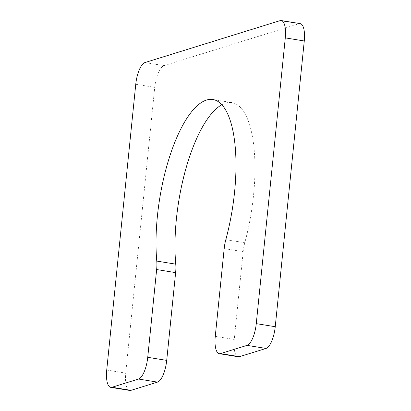 <?xml version="1.0" encoding="UTF-8"?>
<svg xmlns="http://www.w3.org/2000/svg" width="411" height="411" viewBox="0 0 411 411"><rect width="100%" height="100%" fill="white"/><g stroke="black" fill="none" stroke-linecap="round" stroke-linejoin="round"><path stroke-width="0.31" stroke-dasharray="2.06 1.54" d="M225.824 239.649L244.802 242.731A105.802 36.707 -80.8 0 0 231.958 102.611A105.802 36.707 -80.8 0 0 221.878 104.713M244.802 242.731A19.836 6.884 -80.8 0 0 243.158 251.671L234.244 339.44A19.836 6.884 -80.8 0 0 238.298 356.774M300.215 23.633A19.836 6.884 -80.8 0 0 299.013 23.73L163.948 65.642A19.836 6.884 -80.8 0 0 154.731 87.368L125.709 373.116A19.836 6.884 -80.8 0 0 129.763 390.45M224.18 248.588L243.158 251.671M215.266 336.357L234.244 339.44M280.035 20.648L299.013 23.73M144.97 62.554L163.948 65.642M135.758 84.286L154.731 87.368M106.732 370.028L125.709 373.116M212.98 99.529L231.958 102.611"/><path stroke-width="0.62" d="M147.734 357.308L156.648 269.539L175.625 272.627L166.712 360.39A19.836 6.884 -80.8 0 1 157.495 382.122L130.965 390.352A19.836 6.884 -80.8 0 1 129.763 390.45L110.785 387.368A19.836 6.884 -80.8 0 0 111.987 387.27L138.517 379.034A19.836 6.884 -80.8 0 0 147.734 357.308L166.712 360.39M175.625 272.627A19.836 6.884 -80.8 0 0 175.749 264.16A105.802 36.707 -80.8 0 1 221.878 104.713M156.648 269.539A19.836 6.884 -80.8 0 0 156.771 261.077L175.749 264.16M110.785 387.368A19.836 6.884 -80.8 0 1 106.732 370.028L135.758 84.286A19.836 6.884 -80.8 0 1 144.97 62.554L280.035 20.648A19.836 6.884 -80.8 0 1 281.237 20.55A19.836 6.884 -80.8 0 1 285.291 37.884L256.269 323.632A19.836 6.884 -80.8 0 1 247.052 345.358L220.522 353.594A19.836 6.884 -80.8 0 1 219.32 353.691A19.836 6.884 -80.8 0 1 215.266 336.357L224.18 248.588A19.836 6.884 -80.8 0 1 225.824 239.649A105.802 36.707 -80.8 0 0 212.98 99.529A105.802 36.707 -80.8 0 0 171.346 151.561A105.802 36.707 -80.8 0 0 156.771 261.077M219.32 353.691L238.298 356.774A19.836 6.884 -80.8 0 0 239.5 356.676L266.03 348.446A19.836 6.884 -80.8 0 0 275.242 326.714L304.268 40.972A19.836 6.884 -80.8 0 0 300.215 23.633L281.237 20.55M220.522 353.594L239.5 356.676M247.052 345.358L266.03 348.446M256.269 323.632L275.242 326.714M285.291 37.884L304.268 40.972M111.987 387.27L130.965 390.352M138.517 379.034L157.495 382.122"/></g></svg>
